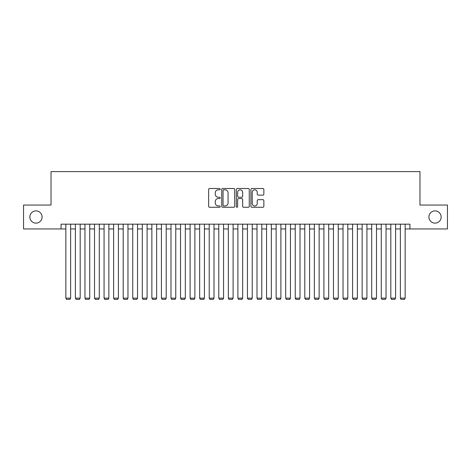 <?xml version="1.0" encoding="UTF-8"?>
<svg xmlns="http://www.w3.org/2000/svg" width="471" height="471" viewBox="0 0 471 471"><rect width="100%" height="100%" fill="white"/><g stroke="black" fill="none" stroke-linecap="round" stroke-linejoin="round"><path stroke-width="0.71" d="M220.21 189.165A0.659 0.659 0 0 0 219.551 188.506L209.583 188.506A0.936 0.936 0 0 0 208.647 189.448L208.647 206.333A0.936 0.936 0 0 0 209.583 207.269L219.551 207.269A0.659 0.659 0 0 0 220.21 206.616A0.659 0.659 0 0 0 219.551 205.957L218.261 205.957A3.003 3.003 0 0 1 215.259 202.954L215.259 201.547A3.003 3.003 0 0 1 218.261 198.544L219.551 198.544A0.659 0.659 0 0 0 220.21 197.891A0.659 0.659 0 0 0 219.551 197.231L218.261 197.231A3.003 3.003 0 0 1 215.259 194.229L215.259 192.822A3.003 3.003 0 0 1 218.261 189.819L219.551 189.819A0.659 0.659 0 0 0 220.21 189.165M428.91 217.007A6.117 6.117 0 0 0 435.027 223.124A6.117 6.117 0 0 0 441.144 217.007A6.117 6.117 0 0 0 435.027 210.89A6.117 6.117 0 0 0 428.91 217.007M29.856 217.007A6.117 6.117 0 0 0 35.973 223.124A6.117 6.117 0 0 0 42.09 217.007A6.117 6.117 0 0 0 35.973 210.89A6.117 6.117 0 0 0 29.856 217.007M262.918 195.124A0.936 0.936 0 0 0 263.854 194.182L263.854 189.448A0.936 0.936 0 0 0 262.918 188.506L251.85 188.506A0.936 0.936 0 0 0 250.908 189.448L250.908 206.333A0.936 0.936 0 0 0 251.85 207.269L262.918 207.269A0.936 0.936 0 0 0 263.854 206.333L263.854 200.611A0.936 0.936 0 0 0 262.918 199.669L258.179 199.669A0.936 0.936 0 0 0 257.243 200.611L257.243 203.448A2.508 2.508 0 0 1 254.734 205.957A2.508 2.508 0 0 1 252.22 203.448L252.22 192.333A2.508 2.508 0 0 1 254.734 189.819A2.508 2.508 0 0 1 257.243 192.333L257.243 194.182A0.936 0.936 0 0 0 258.179 195.124L262.918 195.124M61.065 228.953L23.55 228.953L23.55 205.056L51.027 205.056L51.027 171.603L419.973 171.603L419.973 205.056L447.45 205.056L447.45 228.953L409.935 228.953L409.935 224.172L61.065 224.172L61.065 228.953L65.846 228.953M234.682 189.448A0.936 0.936 0 0 0 233.74 188.506L222.671 188.506A0.936 0.936 0 0 0 221.735 189.448L221.735 206.333A0.936 0.936 0 0 0 222.671 207.269L233.74 207.269A0.936 0.936 0 0 0 234.682 206.333L234.682 189.448M237.26 188.506L248.329 188.506A0.936 0.936 0 0 1 249.265 189.448L249.265 206.333A0.936 0.936 0 0 1 248.329 207.269L243.589 207.269A0.936 0.936 0 0 1 242.653 206.333L242.653 199.486A0.936 0.936 0 0 0 241.717 198.544L238.573 198.544A0.936 0.936 0 0 0 237.637 199.486L237.637 206.616A0.659 0.659 0 0 1 236.978 207.269A0.659 0.659 0 0 1 236.318 206.616L236.318 189.448A0.936 0.936 0 0 1 237.26 188.506M70.621 228.953L75.401 228.953M80.182 228.953L84.963 228.953M89.737 228.953L94.518 228.953M99.299 228.953L104.079 228.953M108.854 228.953L113.635 228.953M118.415 228.953L123.19 228.953M127.971 228.953L132.751 228.953M137.532 228.953L142.307 228.953M147.087 228.953L151.868 228.953M156.649 228.953L161.423 228.953M166.204 228.953L170.985 228.953M175.76 228.953L180.54 228.953M185.321 228.953L190.101 228.953M194.876 228.953L199.657 228.953M204.438 228.953L209.218 228.953M213.993 228.953L218.774 228.953M223.554 228.953L228.329 228.953M233.11 228.953L237.89 228.953M242.671 228.953L247.446 228.953M252.226 228.953L257.007 228.953M261.782 228.953L266.562 228.953M271.343 228.953L276.124 228.953M280.899 228.953L285.679 228.953M290.46 228.953L295.24 228.953M300.015 228.953L304.796 228.953M309.577 228.953L314.351 228.953M319.132 228.953L323.913 228.953M328.693 228.953L333.468 228.953M338.249 228.953L343.029 228.953M347.81 228.953L352.585 228.953M357.365 228.953L362.146 228.953M366.921 228.953L371.701 228.953M376.482 228.953L381.263 228.953M386.037 228.953L390.818 228.953M395.599 228.953L400.379 228.953M405.154 228.953L409.935 228.953M223.701 189.819A0.659 0.659 0 0 0 223.048 190.478L223.048 205.303A0.659 0.659 0 0 0 223.701 205.957L225.061 205.957A3.003 3.003 0 0 0 228.064 202.954L228.064 192.822A3.003 3.003 0 0 0 225.061 189.819L223.701 189.819M242.653 192.38A2.508 2.508 0 0 0 240.145 189.866A2.508 2.508 0 0 0 237.637 192.38L237.637 196.295A0.936 0.936 0 0 0 238.573 197.231L241.717 197.231A0.936 0.936 0 0 0 242.653 196.295L242.653 192.38M70.621 224.172L70.621 298.155L65.846 298.155L65.846 224.172M70.621 298.155L69.908 299.397L66.564 299.397L65.846 298.155M80.182 224.172L80.182 298.155L75.401 298.155L75.401 224.172M80.182 298.155L79.464 299.397L76.119 299.397L75.401 298.155M89.737 224.172L89.737 298.155L84.963 298.155L84.963 224.172M89.737 298.155L89.025 299.397L85.675 299.397L84.963 298.155M99.299 224.172L99.299 298.155L94.518 298.155L94.518 224.172M99.299 298.155L98.58 299.397L95.236 299.397L94.518 298.155M108.854 224.172L108.854 298.155L104.079 298.155L104.079 224.172M108.854 298.155L108.142 299.397L104.792 299.397L104.079 298.155M118.415 224.172L118.415 298.155L113.635 298.155L113.635 224.172M118.415 298.155L117.697 299.397L114.353 299.397L113.635 298.155M127.971 224.172L127.971 298.155L123.19 298.155L123.19 224.172M127.971 298.155L127.252 299.397L123.908 299.397L123.19 298.155M137.532 224.172L137.532 298.155L132.751 298.155L132.751 224.172M137.532 298.155L136.814 299.397L133.47 299.397L132.751 298.155M147.087 224.172L147.087 298.155L142.307 298.155L142.307 224.172M147.087 298.155L146.369 299.397L143.025 299.397L142.307 298.155M156.649 224.172L156.649 298.155L151.868 298.155L151.868 224.172M156.649 298.155L155.93 299.397L152.586 299.397L151.868 298.155M166.204 224.172L166.204 298.155L161.423 298.155L161.423 224.172M166.204 298.155L165.486 299.397L162.142 299.397L161.423 298.155M175.76 224.172L175.76 298.155L170.985 298.155L170.985 224.172M175.76 298.155L175.047 299.397L171.697 299.397L170.985 298.155M185.321 224.172L185.321 298.155L180.54 298.155L180.54 224.172M185.321 298.155L184.603 299.397L181.258 299.397L180.54 298.155M194.876 224.172L194.876 298.155L190.101 298.155L190.101 224.172M194.876 298.155L194.164 299.397L190.814 299.397L190.101 298.155M204.438 224.172L204.438 298.155L199.657 298.155L199.657 224.172M204.438 298.155L203.719 299.397L200.375 299.397L199.657 298.155M213.993 224.172L213.993 298.155L209.218 298.155L209.218 224.172M213.993 298.155L213.275 299.397L209.931 299.397L209.218 298.155M223.554 224.172L223.554 298.155L218.774 298.155L218.774 224.172M223.554 298.155L222.836 299.397L219.492 299.397L218.774 298.155M233.11 224.172L233.11 298.155L228.329 298.155L228.329 224.172M233.11 298.155L232.391 299.397L229.047 299.397L228.329 298.155M242.671 224.172L242.671 298.155L237.89 298.155L237.89 224.172M242.671 298.155L241.953 299.397L238.609 299.397L237.89 298.155M252.226 224.172L252.226 298.155L247.446 298.155L247.446 224.172M252.226 298.155L251.508 299.397L248.164 299.397L247.446 298.155M261.782 224.172L261.782 298.155L257.007 298.155L257.007 224.172M261.782 298.155L261.069 299.397L257.725 299.397L257.007 298.155M271.343 224.172L271.343 298.155L266.562 298.155L266.562 224.172M271.343 298.155L270.625 299.397L267.281 299.397L266.562 298.155M280.899 224.172L280.899 298.155L276.124 298.155L276.124 224.172M280.899 298.155L280.186 299.397L276.836 299.397L276.124 298.155M290.46 224.172L290.46 298.155L285.679 298.155L285.679 224.172M290.46 298.155L289.742 299.397L286.397 299.397L285.679 298.155M300.015 224.172L300.015 298.155L295.24 298.155L295.24 224.172M300.015 298.155L299.303 299.397L295.953 299.397L295.24 298.155M309.577 224.172L309.577 298.155L304.796 298.155L304.796 224.172M309.577 298.155L308.858 299.397L305.514 299.397L304.796 298.155M319.132 224.172L319.132 298.155L314.351 298.155L314.351 224.172M319.132 298.155L318.414 299.397L315.07 299.397L314.351 298.155M328.693 224.172L328.693 298.155L323.913 298.155L323.913 224.172M328.693 298.155L327.975 299.397L324.631 299.397L323.913 298.155M338.249 224.172L338.249 298.155L333.468 298.155L333.468 224.172M338.249 298.155L337.53 299.397L334.186 299.397L333.468 298.155M347.81 224.172L347.81 298.155L343.029 298.155L343.029 224.172M347.81 298.155L347.092 299.397L343.748 299.397L343.029 298.155M357.365 224.172L357.365 298.155L352.585 298.155L352.585 224.172M357.365 298.155L356.647 299.397L353.303 299.397L352.585 298.155M366.921 224.172L366.921 298.155L362.146 298.155L362.146 224.172M366.921 298.155L366.208 299.397L362.858 299.397L362.146 298.155M376.482 224.172L376.482 298.155L371.701 298.155L371.701 224.172M376.482 298.155L375.764 299.397L372.42 299.397L371.701 298.155M386.037 224.172L386.037 298.155L381.263 298.155L381.263 224.172M386.037 298.155L385.325 299.397L381.975 299.397L381.263 298.155M395.599 224.172L395.599 298.155L390.818 298.155L390.818 224.172M395.599 298.155L394.881 299.397L391.536 299.397L390.818 298.155M405.154 224.172L405.154 298.155L400.379 298.155L400.379 224.172M405.154 298.155L404.436 299.397L401.092 299.397L400.379 298.155"/></g></svg>
